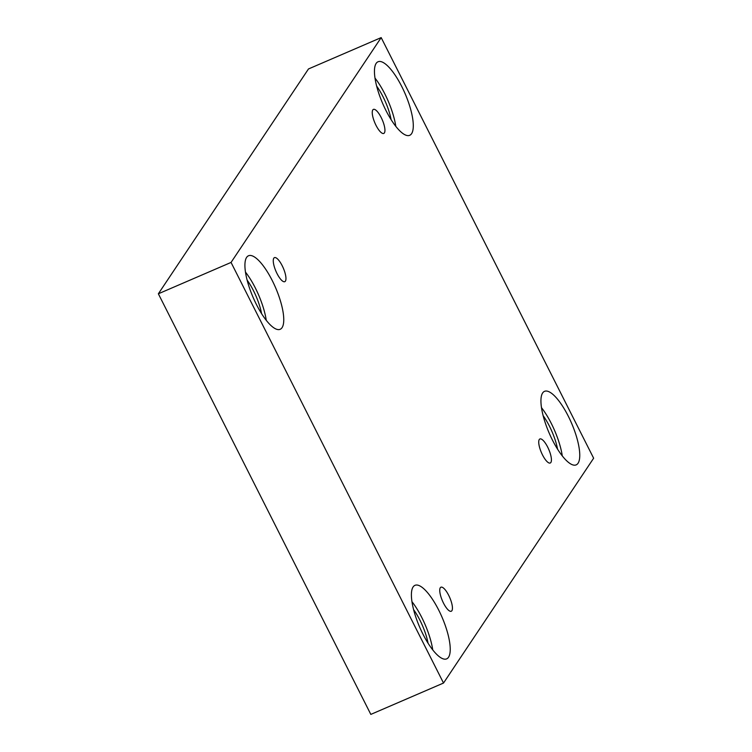 <?xml version="1.0" encoding="UTF-8"?>
<svg xmlns="http://www.w3.org/2000/svg" width="752" height="752" viewBox="0 0 752 752"><rect width="100%" height="100%" fill="white"/><g stroke="black" fill="none" stroke-linecap="round" stroke-linejoin="round"><path stroke-width="1.13" d="M443.52 683.042L593.638 458.212L381.179 37.6L308.48 68.958L158.362 293.788L370.821 714.4L443.52 683.042L231.052 262.429L158.362 293.788M372.795 109.933A13.085 4.004 -113.3 0 1 373.415 109.397A13.085 4.004 -113.3 0 1 382.27 119.831A13.085 4.004 -113.3 0 1 383.783 133.433A13.085 4.004 -113.3 0 1 375.445 124.165A13.085 4.004 -113.3 0 1 372.795 109.933M381.179 37.6L231.052 262.429M273.813 258.171A13.085 4.004 -113.3 0 1 274.433 257.635A13.085 4.004 -113.3 0 1 283.288 268.069A13.085 4.004 -113.3 0 1 284.801 281.671A13.085 4.004 -113.3 0 1 276.463 272.403A13.085 4.004 -113.3 0 1 273.813 258.171M440.296 587.744A13.085 4.004 -113.3 0 1 440.907 587.209A13.085 4.004 -113.3 0 1 449.771 597.643A13.085 4.004 -113.3 0 1 451.275 611.244A13.085 4.004 -113.3 0 1 442.947 601.976A13.085 4.004 -113.3 0 1 440.296 587.744M539.278 439.506A13.085 4.004 -113.3 0 1 539.889 438.971A13.085 4.004 -113.3 0 1 548.753 449.405A13.085 4.004 -113.3 0 1 550.257 463.006A13.085 4.004 -113.3 0 1 541.929 453.738A13.085 4.004 -113.3 0 1 539.278 439.506M246.6 257.41A40.035 12.239 -113.3 0 1 248.48 255.774A40.035 12.239 -113.3 0 1 275.58 287.678A40.035 12.239 -113.3 0 1 280.195 329.291A40.035 12.239 -113.3 0 1 254.702 300.941A40.035 12.239 -113.3 0 1 246.6 257.41M376.132 63.422A40.035 12.239 -113.3 0 1 378.012 61.777A40.035 12.239 -113.3 0 1 405.112 93.69A40.035 12.239 -113.3 0 1 409.737 135.294A40.035 12.239 -113.3 0 1 384.234 106.953A40.035 12.239 -113.3 0 1 376.132 63.422M542.615 392.995A40.035 12.239 -113.3 0 1 544.495 391.35A40.035 12.239 -113.3 0 1 571.586 423.263A40.035 12.239 -113.3 0 1 576.211 464.868A40.035 12.239 -113.3 0 1 550.718 436.517A40.035 12.239 -113.3 0 1 542.615 392.995M413.083 586.983A40.035 12.239 -113.3 0 1 414.963 585.338A40.035 12.239 -113.3 0 1 442.054 617.251A40.035 12.239 -113.3 0 1 446.679 658.865A40.035 12.239 -113.3 0 1 421.186 630.514A40.035 12.239 -113.3 0 1 413.083 586.983M413.591 609.646A30.794 9.419 -113.3 0 1 419.964 620.268A30.794 9.419 -113.3 0 1 428.048 643.186M432.748 649.878A40.035 12.239 66.7 0 0 411.936 601.647M543.123 415.659A30.794 9.419 -113.3 0 1 549.496 426.281A30.794 9.419 -113.3 0 1 557.58 449.188M562.28 455.881A40.035 12.239 66.7 0 0 541.468 407.65M376.639 86.085A30.794 9.419 -113.3 0 1 383.022 96.707A30.794 9.419 -113.3 0 1 391.106 119.615M395.796 126.317A40.035 12.239 66.7 0 0 374.985 78.076M247.107 280.082A30.794 9.419 -113.3 0 1 253.49 290.695A30.794 9.419 -113.3 0 1 261.574 313.612M266.264 320.305A40.035 12.239 66.7 0 0 245.453 272.074"/></g></svg>
